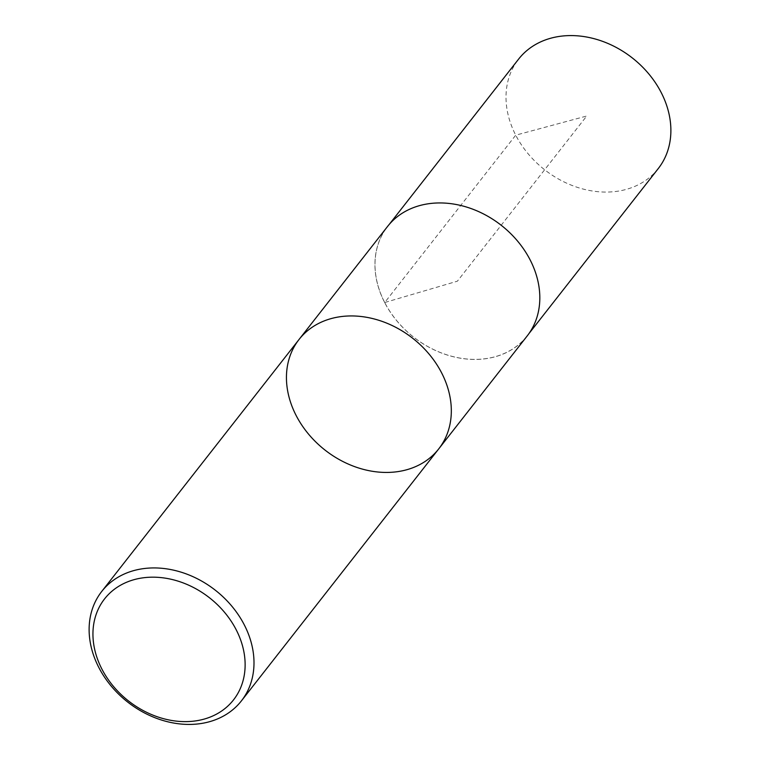 <?xml version="1.0" encoding="UTF-8"?>
<svg xmlns="http://www.w3.org/2000/svg" width="760" height="760" viewBox="0 0 760 760"><rect width="100%" height="100%" fill="white"/><g stroke="black" fill="none" stroke-linecap="round" stroke-linejoin="round"><path stroke-width="0.57" stroke-dasharray="3.8 2.85" d="M438.729 448.894A88.721 71.041 38.1 0 1 325.08 450.129A88.721 71.041 38.1 0 1 299.031 339.492M527.231 335.891A88.721 71.041 38.1 0 1 384.665 302.537A88.721 71.041 38.1 0 1 387.534 226.489M658.283 168.539A88.721 71.041 38.1 0 1 515.726 135.175A88.721 71.041 38.1 0 1 518.586 59.137M384.712 302.527A88.654 70.993 38.1 0 1 387.572 226.537A88.654 70.993 38.1 0 1 501.153 225.292A88.654 70.993 38.1 0 1 527.174 335.863A88.654 70.993 38.1 0 1 384.712 302.527L515.726 135.175L586.73 116.014L457.377 281.19L384.712 302.527M527.174 335.863L528.808 333.773M387.572 226.537L389.205 224.447"/><path stroke-width="1.14" d="M101.906 669.104A81.909 65.588 38.1 0 1 171.551 579.367A81.909 65.588 38.1 0 1 233.662 699.713A81.909 65.588 38.1 0 1 101.906 669.104M98.838 667.527A88.721 71.041 38.1 0 1 101.707 591.48A88.721 71.041 38.1 0 1 244.273 624.825A88.721 71.041 38.1 0 1 241.405 700.881A88.721 71.041 38.1 0 1 98.838 667.527M441.608 372.846A88.721 71.041 38.1 0 1 438.729 448.894A88.721 71.041 -141.9 0 0 441.608 372.846A88.721 71.041 -141.9 0 0 299.031 339.492A88.721 71.041 38.1 0 1 441.608 372.846M530.1 259.834A88.721 71.041 38.1 0 1 527.231 335.891L438.729 448.894A88.721 71.041 -141.9 0 1 325.08 450.129A88.721 71.041 -141.9 0 1 299.031 339.492L387.534 226.489A88.721 71.041 38.1 0 1 530.1 259.834M389.205 224.447L518.586 59.137A88.721 71.041 38.1 0 1 661.162 92.473A88.721 71.041 38.1 0 1 658.283 168.539L528.808 333.773M241.405 700.881L438.729 448.894M101.707 591.48L299.031 339.492"/></g></svg>
